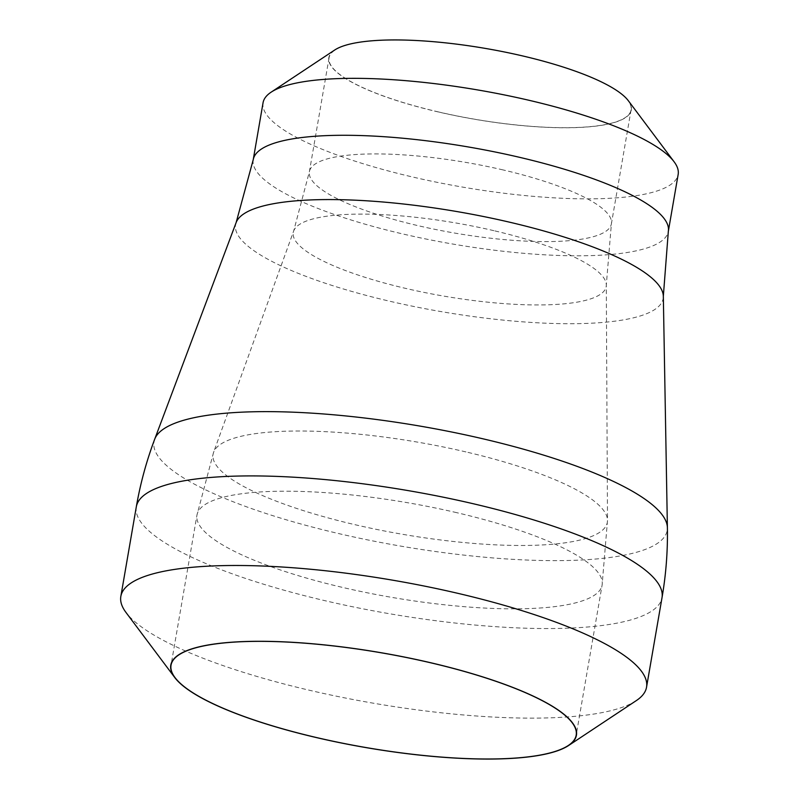 <?xml version="1.0" encoding="UTF-8"?>
<svg xmlns="http://www.w3.org/2000/svg" width="799" height="799" viewBox="0 0 799 799"><rect width="100%" height="100%" fill="white"/><g stroke="black" fill="none" stroke-linecap="round" stroke-linejoin="round"><path stroke-width="0.6" stroke-dasharray="4 3" d="M628.354 100.744A153.488 35.825 9.8 0 1 625.277 117.793A153.488 35.825 9.8 0 1 437.842 111.85A153.488 35.825 9.8 0 1 334.551 50.117M263.061 102.751A210.616 49.158 -170.2 0 0 436.843 182.272A210.616 49.158 -170.2 0 0 669.872 185.168A210.616 49.158 -170.2 0 0 678.161 174.452M636.314 700.603A266.746 62.252 9.8 0 1 636.044 700.783A266.746 62.252 9.8 0 1 372.614 703.07A266.746 62.252 9.8 0 1 125.982 612.453M437.383 111.68A153.238 35.765 -170.2 0 0 631.07 109.932A153.238 35.765 -170.2 0 0 522.746 56.03A153.238 35.765 -170.2 0 0 329.068 57.768A153.238 35.765 -170.2 0 0 437.383 111.68M253.233 159.69A210.616 49.158 -170.2 0 0 427.006 239.221A210.616 49.158 -170.2 0 0 660.034 242.107A210.616 49.158 -170.2 0 0 668.324 231.39M236.154 222.522A216.958 50.637 -170.2 0 0 409.877 305.667A216.958 50.637 -170.2 0 0 654.621 309.613A216.958 50.637 -170.2 0 0 663.33 296.309M154.696 439.19A260.404 60.774 -170.2 0 0 363.195 538.975A260.404 60.774 -170.2 0 0 656.938 543.71A260.404 60.774 -170.2 0 0 667.395 527.749M136.309 506.826A266.746 62.252 -170.2 0 0 356.394 607.54A266.746 62.252 -170.2 0 0 651.525 611.205A266.746 62.252 -170.2 0 0 662.021 597.632M456.808 512.688A205.573 47.98 -170.2 0 0 196.973 515.025A205.573 47.98 -170.2 0 0 342.282 587.355A205.573 47.98 -170.2 0 0 602.126 585.008A205.573 47.98 -170.2 0 0 456.808 512.688M465.937 451.914A200.04 46.692 -170.2 0 0 213.593 452.314A200.04 46.692 -170.2 0 0 354.496 524.573A200.04 46.692 -170.2 0 0 607.5 520.359A200.04 46.692 -170.2 0 0 465.937 451.914M493.942 230.691A158.771 37.054 -170.2 0 0 293.672 231.011A158.771 37.054 -170.2 0 0 405.502 288.359A158.771 37.054 -170.2 0 0 606.301 285.013A158.771 37.054 -170.2 0 0 493.942 230.691M503.08 169.927A153.238 35.765 -170.2 0 0 309.393 171.675A153.238 35.765 -170.2 0 0 417.707 225.588A153.238 35.765 -170.2 0 0 611.395 223.84A153.238 35.765 -170.2 0 0 503.08 169.927M329.068 57.768L309.393 171.675L293.672 231.011L213.593 452.314L196.973 515.025L171.036 665.187M631.07 109.932L611.395 223.84L606.301 285.013L607.5 520.359L602.126 585.008L576.189 735.17"/><path stroke-width="1.2" d="M334.551 50.117A153.488 35.825 9.8 0 1 334.701 50.017A153.488 35.825 9.8 0 1 334.861 49.918A153.488 35.825 9.8 0 1 486.441 48.599A153.488 35.825 9.8 0 1 628.354 100.744L674.096 161.768A210.616 49.158 -170.2 0 0 479.36 90.227A210.616 49.158 -170.2 0 0 271.35 92.025A210.616 49.158 -170.2 0 0 271.141 92.165A210.616 49.158 -170.2 0 0 263.061 102.751L253.233 159.69L236.154 222.522L154.696 439.19A260.404 60.774 -170.2 0 1 164.224 428.564A260.404 60.774 -170.2 0 1 446.681 431.011A260.404 60.774 -170.2 0 1 667.395 527.749L663.33 296.309A216.958 50.637 -170.2 0 0 479.44 215.71A216.958 50.637 -170.2 0 0 244.104 213.673A216.958 50.637 -170.2 0 0 236.154 222.522M253.233 159.69A210.616 49.158 -170.2 0 1 261.513 148.974A210.616 49.158 -170.2 0 1 494.551 151.87A210.616 49.158 -170.2 0 1 668.324 231.39L678.161 174.452A210.616 49.158 -170.2 0 0 674.096 161.768M174.751 677.532L125.982 612.453A266.746 62.252 9.8 0 1 120.839 596.404A266.746 62.252 9.8 0 1 131.336 582.831A266.746 62.252 9.8 0 1 426.466 586.496A266.746 62.252 9.8 0 1 646.541 687.21A266.746 62.252 9.8 0 1 636.314 700.603L568.548 745.547A205.832 48.04 -170.2 0 0 430.591 662.711A205.832 48.04 -170.2 0 0 178.886 654.671A205.832 48.04 -170.2 0 0 174.751 677.532A205.832 48.04 -170.2 0 0 365.063 747.445A205.832 48.04 -170.2 0 0 568.339 745.687A205.832 48.04 -170.2 0 0 568.548 745.547M316.354 737.507A205.573 47.98 -170.2 0 0 576.189 735.17A205.573 47.98 -170.2 0 0 430.871 662.84A205.573 47.98 -170.2 0 0 171.036 665.187A205.573 47.98 -170.2 0 0 316.354 737.507M667.395 527.749C667.794 551.21 666.006 574.511 662.021 597.632A266.746 62.252 -170.2 0 0 441.937 496.918A266.746 62.252 -170.2 0 0 146.806 493.253A266.746 62.252 -170.2 0 0 136.309 506.826L120.839 596.404M668.324 231.39L663.33 296.309M662.021 597.632L646.541 687.21M136.309 506.826C140.314 483.705 146.437 461.153 154.696 439.19M334.701 50.017L271.141 92.165"/></g></svg>
